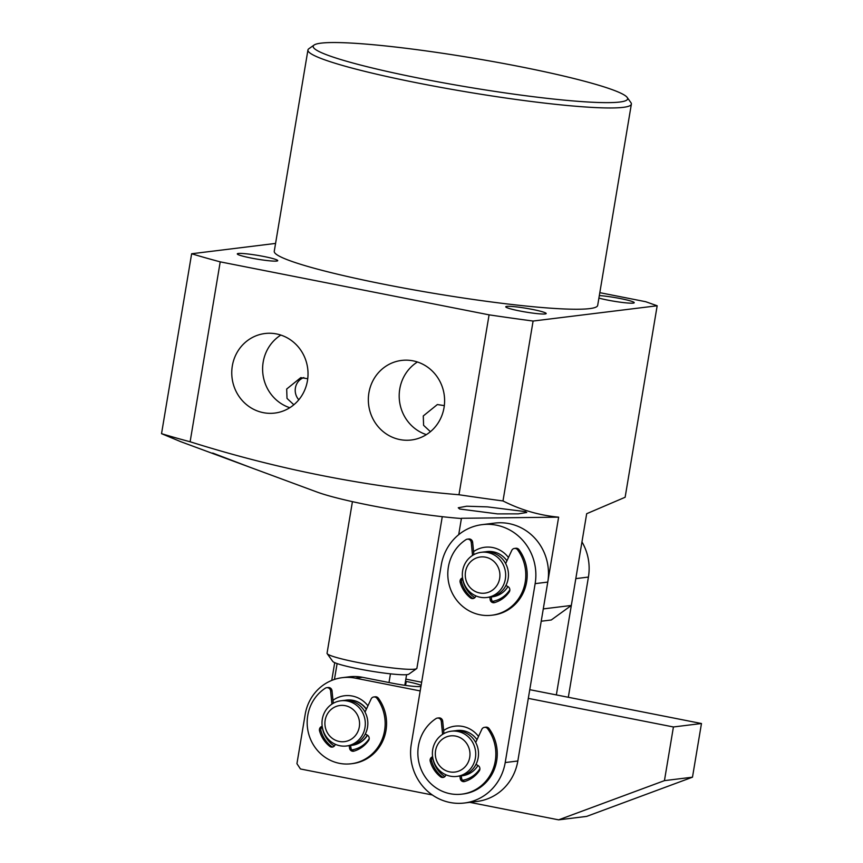 <?xml version="1.0" encoding="UTF-8"?>
<svg xmlns="http://www.w3.org/2000/svg" width="863" height="863" viewBox="0 0 863 863"><rect width="100%" height="100%" fill="white"/><g stroke="black" fill="none" stroke-linecap="round" stroke-linejoin="round"><path stroke-width="1.29" d="M568.318 697.272L588.426 577.067A50.097 47.627 -97 0 0 581.953 541.899M588.426 577.067L575.815 578.62L556.355 694.92M485.427 551.824A22.772 21.651 83 0 1 486.818 551.608A22.772 21.651 83 0 1 504.402 557.789A22.772 21.651 83 0 1 506.937 560.777A22.772 21.651 -97 0 0 486.818 551.608A22.772 21.651 -97 0 0 485.427 551.824M481.209 552.298L484.014 551.953A22.772 21.651 83 0 1 501.608 558.134A22.772 21.651 83 0 1 507.422 581.802A22.772 21.651 83 0 1 489.58 597.153L486.775 597.498A22.772 21.651 83 0 1 469.192 591.317A22.772 21.651 83 0 1 463.366 567.649A22.772 21.651 83 0 1 481.209 552.298A22.772 21.651 83 0 1 498.803 558.48A22.772 21.651 83 0 1 504.618 582.147A22.772 21.651 83 0 1 486.775 597.498M470.745 588.21A18.22 17.325 83 0 1 469.936 562.471A18.22 17.325 83 0 1 494.434 561.932A18.22 17.325 83 0 1 495.243 587.671A18.22 17.325 83 0 1 470.745 588.21M507.919 586.592A22.772 21.651 83 0 1 492.385 596.808A22.772 21.651 83 0 1 491.23 596.916A22.772 21.651 -97 0 0 492.385 596.808A22.772 21.651 -97 0 0 507.919 586.592M455.481 730.734A22.772 21.651 83 0 1 456.883 730.519A22.772 21.651 83 0 1 474.467 736.7A22.772 21.651 83 0 1 477.002 739.699A22.772 21.651 -97 0 0 456.883 730.519A22.772 21.651 -97 0 0 455.481 730.734M451.273 731.209L454.078 730.864A22.772 21.651 83 0 1 471.662 737.045A22.772 21.651 83 0 1 477.476 760.713A22.772 21.651 83 0 1 459.645 776.064L456.84 776.409A22.772 21.651 83 0 1 439.245 770.228A22.772 21.651 83 0 1 433.431 746.56A22.772 21.651 83 0 1 451.273 731.209A22.772 21.651 83 0 1 468.857 737.39A22.772 21.651 83 0 1 474.672 761.058A22.772 21.651 83 0 1 456.84 776.409M440.81 767.121A18.22 17.325 83 0 1 440.001 741.382A18.22 17.325 83 0 1 464.499 740.842A18.22 17.325 83 0 1 465.308 766.581A18.22 17.325 83 0 1 440.81 767.121M477.983 765.503A22.772 21.651 83 0 1 462.449 775.718A22.772 21.651 83 0 1 461.295 775.826A22.772 21.651 -97 0 0 462.449 775.718A22.772 21.651 -97 0 0 477.983 765.503M344.79 700.357A22.772 21.651 83 0 1 346.192 700.13A22.772 21.651 83 0 1 352.719 700.368A22.772 21.651 83 0 1 366.311 709.31M367.293 735.125A22.772 21.651 83 0 1 351.759 745.341A22.772 21.651 83 0 1 350.605 745.449M347.39 701.026A22.772 21.651 83 0 1 365.308 724.176A22.772 21.651 83 0 1 346.43 745.999A22.772 21.651 83 0 1 339.903 745.751A22.772 21.651 83 0 1 321.985 722.601A22.772 21.651 83 0 1 340.863 700.788A22.772 21.651 83 0 1 347.39 701.026M340.863 700.788L343.388 700.476A22.772 21.651 83 0 1 349.914 700.713A22.772 21.651 83 0 1 367.832 723.874A22.772 21.651 83 0 1 348.954 745.686L346.43 745.999M345.232 705.675A18.22 17.325 83 0 1 359.31 726.926A18.22 17.325 83 0 1 339.245 741.457A18.22 17.325 83 0 1 325.168 720.195A18.22 17.325 83 0 1 345.232 705.675M420.95 686.452A22.772 2.104 -170.5 0 1 420.572 686.517A22.772 2.104 -170.5 0 1 392.223 683.172L362.341 677.282A45.545 43.301 -97 0 0 349.299 676.808L342.287 677.671A45.545 43.301 83 0 1 355.34 678.145L420.195 690.929M346.192 700.13L346.473 700.098A22.772 21.651 83 0 1 352.999 700.335A22.772 21.651 83 0 1 366.43 709.052M334.348 746.031A27.325 25.976 83 0 1 322.169 726.829M332.967 700.292A27.325 25.976 83 0 1 352.341 696.042A27.325 25.976 83 0 1 367.94 705.805M421.651 682.234L405.847 679.116M528.307 698.372L673.42 726.97L664.445 780.637L558.609 819.85L586.646 816.398L692.482 777.185L701.468 723.518L529.763 689.677M432.341 794.963L300.453 768.976L296.937 763.669L305.168 714.467A45.545 43.301 83 0 1 342.287 677.671M405.481 681.295L406.246 681.446A22.772 2.104 -170.5 0 1 421.112 685.459M673.42 726.97L701.468 723.518M664.445 780.637L692.482 777.185M558.609 819.85L469.796 802.353M369.213 738.706A27.325 25.976 83 0 1 351.834 749.904M367.487 735.233A22.772 21.651 83 0 1 352.039 745.308L351.759 745.341M478.523 736.441A27.325 25.976 -97 0 0 443.647 730.519M508.458 557.52A27.325 25.976 -97 0 0 473.582 551.608M432.611 757.423A27.325 25.976 -97 0 0 444.909 776.549M462.514 780.281A27.325 25.976 -97 0 0 479.914 768.685M535.146 583.636L505.211 762.547A50.097 47.627 83 0 1 464.38 803.011A50.097 47.627 83 0 1 411.306 744.035L441.252 565.125A50.097 47.627 83 0 1 482.083 524.65A50.097 47.627 83 0 1 535.146 583.636L547.768 582.083A50.097 47.627 -97 0 0 494.693 523.097L482.083 524.65M462.546 578.512A27.325 25.976 -97 0 0 474.844 597.638M492.449 601.371A27.325 25.976 -97 0 0 509.85 589.774M464.38 803.011L477.002 801.457A50.097 47.627 -97 0 0 517.832 760.993L547.768 582.083M331.931 704.1L330.615 690.961A3.646 3.463 -97 0 0 325.308 688.21A40.993 38.964 -97 0 0 309.483 736.517A40.993 38.964 -97 0 0 351.176 763.766L352.579 763.593A40.993 38.964 -97 0 0 383.625 738.998A40.993 38.964 -97 0 0 378.393 698.221A3.646 3.463 -97 0 0 375.211 696.797L373.808 696.97A3.646 3.463 -97 0 0 371.133 698.954L365.017 712.094M351.176 763.766A40.993 38.964 -97 0 0 382.223 739.17A40.993 38.964 -97 0 0 376.991 698.394A3.646 3.463 -97 0 0 373.808 696.97M333.269 703.28L332.018 690.788A3.646 3.463 -97 0 0 328.123 687.52L326.721 687.692M335.373 744.316L334.909 745.222A3.646 3.463 83 0 1 329.806 746.387A29.148 27.713 83 0 1 319.547 730.896A3.646 3.463 83 0 1 322.201 726.344M365.308 733.992L367.39 735.179A3.646 3.463 83 0 1 368.555 740.551A29.148 27.713 83 0 1 353.938 751.144A3.646 3.463 83 0 1 349.537 748.102L349.202 745.654M322.255 726.765A3.646 3.463 -97 0 0 320.95 730.724A29.148 27.713 -97 0 0 331.209 746.215A3.646 3.463 -97 0 0 332.989 746.927M350.594 745.416L350.939 747.93A3.646 3.463 -97 0 0 354.11 751.09M442.611 734.337L441.295 721.349A3.646 3.463 -97 0 0 435.998 718.588A40.993 38.964 -97 0 0 420.173 766.905A40.993 38.964 -97 0 0 461.867 794.143L463.269 793.971A40.993 38.964 -97 0 0 494.316 769.375A40.993 38.964 -97 0 0 489.084 728.599A3.646 3.463 -97 0 0 485.901 727.175L484.499 727.347A3.646 3.463 -97 0 0 481.824 729.332L475.707 742.482M461.867 794.143A40.993 38.964 -97 0 0 492.913 769.548A40.993 38.964 -97 0 0 487.681 728.771A3.646 3.463 -97 0 0 484.499 727.347M443.949 733.55L442.697 721.177A3.646 3.463 -97 0 0 438.814 717.897L437.412 718.07M445.998 774.823L445.599 775.6A3.646 3.463 83 0 1 440.497 776.765A29.148 27.713 83 0 1 430.238 761.285A3.646 3.463 83 0 1 432.611 756.786M475.998 764.37L478.07 765.557A3.646 3.463 83 0 1 479.245 770.939A29.148 27.713 83 0 1 464.628 781.522A3.646 3.463 83 0 1 460.227 778.48L459.893 776.031M432.697 757.347A3.646 3.463 -97 0 0 431.64 761.112A29.148 27.713 -97 0 0 441.899 776.592A3.646 3.463 -97 0 0 443.679 777.315M461.284 775.794L461.629 778.307A3.646 3.463 -97 0 0 464.801 781.468M472.546 555.427L471.241 542.439A3.646 3.463 -97 0 0 465.934 539.677A40.993 38.964 -97 0 0 450.119 587.994A40.993 38.964 -97 0 0 491.802 615.233L493.205 615.06A40.993 38.964 -97 0 0 524.251 590.465A40.993 38.964 -97 0 0 519.03 549.688A3.646 3.463 -97 0 0 515.837 548.264L514.434 548.437A3.646 3.463 -97 0 0 511.77 550.421L505.642 563.561M491.802 615.233A40.993 38.964 -97 0 0 522.849 590.637A40.993 38.964 -97 0 0 517.627 549.86A3.646 3.463 -97 0 0 514.434 548.437M473.895 554.639L472.644 542.266A3.646 3.463 -97 0 0 468.749 538.987L467.347 539.159M475.934 595.912L475.545 596.689A3.646 3.463 83 0 1 470.432 597.854A29.148 27.713 83 0 1 460.173 582.363A3.646 3.463 83 0 1 462.546 577.876M505.934 585.459L508.016 586.646A3.646 3.463 83 0 1 509.192 592.029A29.148 27.713 83 0 1 494.564 602.611A3.646 3.463 83 0 1 490.162 599.569L489.828 597.12M462.633 578.437A3.646 3.463 -97 0 0 461.576 582.191A29.148 27.713 -97 0 0 471.834 597.681A3.646 3.463 -97 0 0 473.614 598.393M491.23 596.883L491.565 599.397A3.646 3.463 -97 0 0 494.747 602.557M352.428 501.651L327.055 653.248A45.545 4.207 9.5 0 0 327.185 653.669A45.545 4.207 9.5 0 0 366.602 664.111A45.545 4.207 9.5 0 0 414.661 669.17A45.545 4.207 9.5 0 0 416.635 668.631A45.545 4.207 9.5 0 0 416.894 668.286L442.266 516.678M327.185 653.669L332.784 661.436A38.716 3.571 9.5 0 0 366.279 670.314A38.716 3.571 9.5 0 0 407.131 674.618A38.716 3.571 9.5 0 0 408.814 674.165L416.635 668.631M390.454 673.841L388.997 682.536M334.456 679.418L337.109 663.571M307.94 50L274.261 251.273A163.959 15.146 9.5 0 0 409.181 289.04A163.959 15.146 9.5 0 0 589.623 308.62A163.959 15.146 9.5 0 0 597.681 305.405L631.371 104.121A163.959 15.146 -170.5 0 1 623.313 107.336A163.959 15.146 -170.5 0 1 442.859 87.756A163.959 15.146 -170.5 0 1 307.94 50A163.959 15.146 -170.5 0 1 308.868 48.727L314.089 45.049A159.407 14.725 -170.5 0 1 321.014 43.15A159.407 14.725 -170.5 0 1 489.224 60.885A159.407 14.725 -170.5 0 1 627.174 97.433A159.407 14.725 -170.5 0 1 619.785 102.028A159.407 14.725 -170.5 0 1 437.185 81.672A159.407 14.725 -170.5 0 1 314.089 45.049M627.174 97.433L630.907 102.621A163.959 15.146 -170.5 0 1 631.371 104.121M276.721 261.058A20.496 1.888 -170.5 0 1 254.164 258.609A20.496 1.888 -170.5 0 1 237.303 253.884A20.496 1.888 -170.5 0 1 238.307 253.485A20.496 1.888 -170.5 0 1 260.863 255.933A20.496 1.888 -170.5 0 1 277.735 260.648A20.496 1.888 -170.5 0 1 276.721 261.058M545.179 313.949A20.496 1.888 -170.5 0 1 522.622 311.511A20.496 1.888 -170.5 0 1 505.75 306.786A20.496 1.888 -170.5 0 1 506.764 306.387A20.496 1.888 -170.5 0 1 529.321 308.835A20.496 1.888 -170.5 0 1 546.182 313.549A20.496 1.888 -170.5 0 1 545.179 313.949M599.332 295.578A20.496 1.888 -170.5 0 1 621.64 298.814A20.496 1.888 -170.5 0 1 634.229 302.708A20.496 1.888 -170.5 0 1 633.226 303.118A20.496 1.888 -170.5 0 1 618.124 301.888A20.496 1.888 -170.5 0 1 598.911 298.102M232.33 365.89A40.076 38.101 83 0 1 264.995 333.517A40.076 38.101 83 0 1 307.455 380.702A40.076 38.101 83 0 1 274.79 413.075A40.076 38.101 83 0 1 232.33 365.89M280.842 335.071A40.076 38.101 -97 0 0 263.183 362.093A40.076 38.101 -97 0 0 289.785 407.714M368.911 392.805A40.076 38.101 83 0 1 401.575 360.432A40.076 38.101 83 0 1 444.035 407.616A40.076 38.101 83 0 1 411.371 439.99A40.076 38.101 83 0 1 368.911 392.805M417.422 361.985A40.076 38.101 -97 0 0 399.763 389.008A40.076 38.101 -97 0 0 426.365 434.628M275.577 243.42L191.64 253.754L161.532 433.668L180.745 441.683L250.292 467.379L212.686 453.053M459.623 508.997L458.264 507.778L466.7 506.214L487.466 506.883L525.33 511.608L526.743 512.493L518.285 513.863L497.444 513.884L459.623 508.997M307.735 378.717L300.788 377.627L286.689 389.03L287.012 398.404L293.841 404.769M303.83 377.573A13.668 12.988 -97 0 0 295.405 387.962A13.668 12.988 -97 0 0 298.803 399.785M444.316 405.632L437.368 404.542L423.28 415.944L423.593 425.319L430.421 431.683M191.64 253.754A300.594 27.767 9.5 0 0 220.216 261.856L489.084 314.844A300.594 27.767 9.5 0 0 533.097 321.047L657.175 305.772L645.707 301.716L599.817 292.665M489.084 314.844L458.976 494.747A300.594 27.767 9.5 0 0 502.989 500.95C520.799 509.957 539.343 515.362 558.631 517.164L543.28 608.911L571.317 605.459L586.678 513.712L625.136 497.261L657.175 305.772M502.989 500.95L533.097 321.047M220.216 261.856L190.119 441.77C278.048 469.472 367.67 487.131 458.976 494.747M161.532 433.668A300.594 27.767 9.5 0 0 190.119 441.77M250.292 467.379L317.109 492.072A91.09 8.414 9.5 0 0 461.414 518.501M558.631 517.164L461.446 518.285L458.706 534.672M571.317 605.459L551.252 619.99L541.22 621.22M362.341 677.282L355.34 678.145M406.246 681.446L405.578 685.405M517.832 760.993L505.211 762.547M376.991 698.394L378.393 698.221M330.615 690.961L332.018 690.788M329.806 746.387L331.209 746.215M349.537 748.102L350.939 747.93M320.95 730.724L319.547 730.896M487.681 728.771L489.084 728.599M441.295 721.349L442.697 721.177M440.497 776.765L441.899 776.592M460.227 778.48L461.629 778.307M431.64 761.112L430.238 761.285M517.627 549.86L519.03 549.688M471.241 542.439L472.644 542.266M470.432 597.854L471.834 597.681M490.162 599.569L491.565 599.397M461.576 582.191L460.173 582.363M404.812 685.298L406.592 674.683M331.748 680.422L334.715 662.655"/></g></svg>

